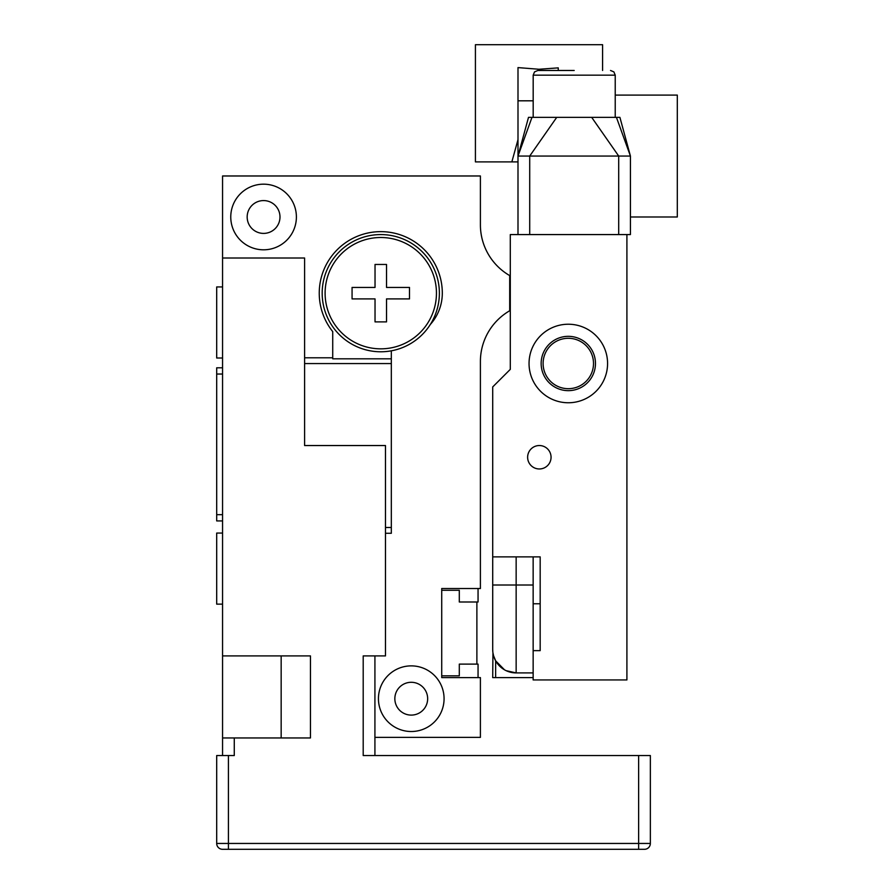 <?xml version="1.0" encoding="UTF-8"?>
<svg xmlns="http://www.w3.org/2000/svg" width="894" height="894" viewBox="0 0 894 894"><rect width="100%" height="100%" fill="white"/><g stroke="black" fill="none" stroke-linecap="round" stroke-linejoin="round"><path stroke-width="1.34" d="M510.295 275.587L509.703 275.587A58.602 58.602 0 0 1 480.402 224.841L480.402 175.973L222.561 175.973L222.561 755.542M222.561 367.803L216.694 367.803L216.694 520.923L222.561 520.923M216.694 514.687L222.561 514.687M391.326 350.817L391.326 533.282L385.47 533.282M380.777 351.778A58.602 58.602 0 0 0 439.379 293.176A58.602 58.602 0 0 0 380.777 234.574A58.602 58.602 0 0 0 322.175 293.176A58.602 58.602 0 0 0 380.777 351.778M391.326 358.807L332.724 358.807L332.724 331.607A61.53 61.53 0 0 1 360.416 235.111A61.53 61.53 0 0 1 442.306 293.176A46.879 46.879 0 0 1 430.293 324.511M304.597 357.79L332.724 357.79M509.703 275.587L509.703 310.754A58.602 58.602 0 0 0 480.402 361.5L480.402 588.52L441.725 588.52L441.725 677.596L480.402 677.596L480.402 737.371L374.921 737.371M374.921 755.542L374.921 655.917L385.47 655.917L385.47 445.536L304.597 445.536L304.597 258.008L222.561 258.008M296.395 216.985A32.821 32.821 0 0 0 263.574 184.175A32.821 32.821 0 0 0 230.764 216.985A32.821 32.821 0 0 0 263.574 249.806A32.821 32.821 0 0 0 296.395 216.985M279.99 216.985A16.405 16.405 0 0 1 263.574 233.401A16.405 16.405 0 0 1 247.169 216.985A16.405 16.405 0 0 1 263.574 200.58A16.405 16.405 0 0 1 279.99 216.985M444.072 698.695A32.821 32.821 0 0 0 411.251 665.874A32.821 32.821 0 0 0 378.441 698.695A32.821 32.821 0 0 0 411.251 731.515A32.821 32.821 0 0 0 444.072 698.695M427.656 698.695A16.405 16.405 0 0 1 411.251 715.099A16.405 16.405 0 0 1 394.846 698.695A16.405 16.405 0 0 1 411.251 682.29A16.405 16.405 0 0 1 427.656 698.695M480.402 224.841A58.602 58.602 0 0 0 483.218 242.777M483.218 343.564A58.602 58.602 0 0 0 480.402 361.5M441.725 590.286L459.304 590.286L459.304 601.997L478.055 601.997L478.055 588.52M476.882 601.997L476.882 664.119M478.055 677.596L478.055 664.119L459.304 664.119L459.304 675.842L441.725 675.842M222.561 737.952L234.273 737.952L234.273 755.542L228.417 755.542L228.417 843.444L638.629 843.444L638.629 755.542L363.199 755.542L363.199 655.917L385.47 655.917M222.561 655.917L310.464 655.917L310.464 737.952L234.273 737.952M228.417 755.542L216.694 755.542L216.694 843.444A5.856 5.856 0 0 0 222.561 849.3L644.485 849.3A5.856 5.856 0 0 0 650.351 843.444L650.351 755.542L638.629 755.542M380.777 348.839A55.674 55.674 0 0 1 325.103 293.176A55.674 55.674 0 0 1 380.777 237.502A55.674 55.674 0 0 1 436.451 293.176A55.674 55.674 0 0 1 380.777 348.839M216.694 374.038L222.561 374.038M216.694 843.444L228.417 843.444L228.417 849.3L222.561 849.3M638.629 849.3L644.485 849.3A5.856 5.856 0 0 0 650.351 843.444L638.629 843.444L638.629 849.3M222.561 604.143L216.694 604.143L216.694 533.059L222.561 533.059M222.561 286.929L216.694 286.929L216.694 358.013L222.561 358.013M533.182 100.81L517.995 100.81L517.995 156.048L630.426 156.048L630.426 234.574L626.906 234.574L626.906 679.943L533.148 679.943L533.148 650.642L540.177 650.642L533.148 650.642L533.148 603.763L540.177 603.763M533.148 603.763L533.148 556.873L540.177 556.873L540.177 650.642M492.795 651.447L492.706 649.469A23.445 23.445 0 0 0 516.151 672.914L516.151 585.011L492.706 585.011L492.706 649.469L492.706 556.873L540.177 556.873M626.906 234.574L510.295 234.574L510.295 369.356L492.706 386.934L492.706 556.873M494.46 658.364L493.767 656.419M493.566 655.749L492.94 652.765M506.172 670.679L516.151 672.914L533.148 672.914M492.94 652.732L492.706 677.596L533.148 677.596M493.555 655.715L495.645 660.811L504.495 669.807M510.295 310.754L509.703 310.754M517.995 156.048L531.975 117.371L528.499 117.371L517.995 156.048L517.995 234.574M517.995 100.81L517.995 67.598L539.004 69.263L558.247 67.866L558.247 70.481M517.995 146.884L517.995 154.383M615.228 95.099L677.306 95.099L677.306 216.985L630.426 216.985M574.205 70.481L537.875 70.481L574.205 70.481M517.995 161.903L475.418 161.903L475.418 44.7L602.59 44.7L602.59 70.481M511.849 161.903L517.995 139.62M616.435 117.371L619.911 117.371L630.426 156.048L616.435 117.371L531.975 117.371M539.339 468.97A11.723 11.723 0 0 0 551.062 457.259A11.723 11.723 0 0 0 539.339 445.536A11.723 11.723 0 0 0 527.628 457.259A11.723 11.723 0 0 0 539.339 468.97M607.574 363.489A39.258 39.258 0 0 0 568.305 324.231A39.258 39.258 0 0 0 529.047 363.489A39.258 39.258 0 0 0 568.305 402.758A39.258 39.258 0 0 0 607.574 363.489M593.504 363.489A25.2 25.2 0 0 1 568.305 388.689A25.2 25.2 0 0 1 543.105 363.489A25.2 25.2 0 0 1 568.305 338.29A25.2 25.2 0 0 1 593.504 363.489M386.521 321.885L375.033 321.885L375.033 298.909L352.068 298.909L352.068 287.432L375.033 287.432L375.033 264.456L386.521 264.456L386.521 287.432L409.497 287.432L409.497 298.909L386.521 298.909L386.521 321.885M391.326 363.567L304.597 363.567M391.326 527.494L385.47 527.494M281.163 655.917L281.163 737.952M533.148 585.011L516.151 585.011L516.151 556.873M495.645 677.596L495.645 660.811M509.703 295.411L510.295 295.411M509.703 290.93L510.295 290.93M618.704 234.574L618.704 156.048L591.694 117.371M556.716 117.371L529.717 156.048L529.717 234.574M533.182 117.371L533.182 75.174L615.228 75.174L613.876 71.889L610.535 70.481L613.876 71.889L615.228 75.174L615.228 117.371M595.471 363.489A27.166 27.166 0 0 1 568.305 390.656A27.166 27.166 0 0 1 541.149 363.489A27.166 27.166 0 0 1 568.305 336.334A27.166 27.166 0 0 1 595.471 363.489M533.182 75.174L534.534 71.889L537.875 70.481"/></g></svg>
